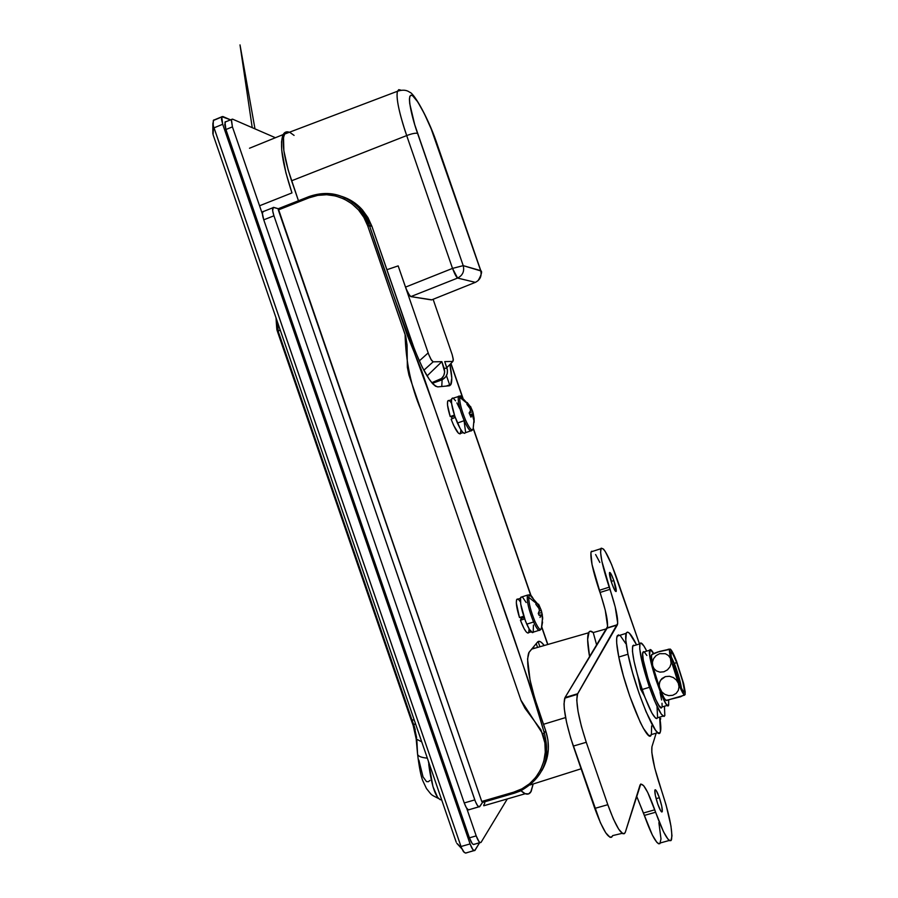 <?xml version="1.0" encoding="UTF-8"?>
<svg xmlns="http://www.w3.org/2000/svg" width="898" height="898" viewBox="0 0 898 898"><rect width="100%" height="100%" fill="white"/><g stroke="black" fill="none" stroke-linecap="round" stroke-linejoin="round"><path stroke-width="1.35" d="M565.594 717.569L543.481 724.304L565.594 717.569M444.735 361.613L452.873 361.445L446.822 367.686L452.873 361.445L444.735 361.613L447.002 368.202L444.151 368.315L441.861 361.67L427.055 375.948L441.861 361.67L433.15 361.838L441.861 361.67L444.667 371.952L443.78 375.499L441.636 378.428L431.781 382.716L441.446 380.067L445.711 376.879L447.238 373.602L447.429 369.976L444.735 361.613M431.882 299.786L475.368 282.354C480.194 279.873 481.968 275.967 480.677 270.635C481.968 275.967 480.194 279.873 475.368 282.354L457.598 278.066C462.706 275.428 464.569 271.286 463.211 265.64L480.677 270.635L431.208 128.953L424.283 113.586L417.783 101.934L412.698 95.817L410.947 95.199L409.836 96.311L409.409 99.139L409.713 103.584L414.741 124.71L463.211 265.64C464.569 271.286 462.706 275.428 457.598 278.066C456.364 277.19 454.669 273.969 452.513 268.401L457.598 278.066L410.824 296.609L431.534 299.921L475.368 282.354L457.598 278.066L410.824 296.609L408.366 293.691L405.492 287.124L452.513 268.401L405.492 287.124L398.173 265.887L386.858 269.726L398.173 265.887L428.784 354.631L430.86 359.211L433.15 361.838L423.822 370.245L433.15 361.838L431.534 360.334L428.784 354.631L398.173 265.887L406.154 288.92L409.746 295.79L410.824 296.609L431.848 299.82M520.963 790.689L525.128 793.675L528.574 793.911L531.167 791.43L533.176 783.988L530.718 792.137C528.495 795.224 525.24 794.741 520.963 790.689M606.577 628.813L593.23 632.562L606.577 628.813M589.627 657.033C587.404 644.461 587.056 636.379 588.56 632.787C589.526 630.733 591.075 630.654 593.23 632.562L596.743 645.314L593.23 632.562L590.199 631.204L589.099 631.9L587.64 639.421L589.627 657.033M288.078 131.894L284.789 132.601L282.567 135.957L281.523 141.895L281.725 150.235L285.89 172.764L291.973 192.913C282.253 163.402 279.323 143.961 283.173 134.565C284.565 132.017 286.642 131.254 289.392 132.253M480.778 270.927L463.211 265.64L452.513 268.401L406.693 135.576L291.592 180.79L298.462 200.748L288.146 169.913L283.858 150.696L283.51 137.416L284.812 133.667L287.046 132.04M290.065 132.534L294.084 135.396M433.117 299.281L452.188 354.665L453.333 360.008L452.873 361.445L453.221 358.942L452.188 354.665L433.117 299.281M221.626 117.032L213.297 120.512L213.073 134.666L456.218 842.189L213.073 134.666L213.556 126.506L214.038 127.842L222.704 124.272L221.727 116.83L222.861 116.527L230.483 119.816L221.84 116.673L221.503 119.412L222.704 124.272L470.081 843.929L472.864 849.609L474.672 850.619L479.599 842.773L474.975 850.372C473.661 851.293 472.022 849.149 470.081 843.929L461.022 846.511L214.038 127.842L222.704 124.272L470.081 843.929L461.022 846.511L461.482 847.869L457.34 843.716M484.841 802.947L483.696 805.214M213.735 119.973L212.848 123.61L213.556 126.506L461.482 847.869L463.469 851.674L465.703 853.1L473.897 850.552M465.703 853.1L464.232 852.427L461.482 847.869L456.824 843.39M259.556 205.777L291.973 192.913L259.556 205.777M428.166 352.925L419.276 360.94L428.166 352.925M289.381 132.264L284.565 134.083C281.444 141.547 283.79 157.116 291.592 180.79L406.693 135.576C399.026 112.688 395.951 97.927 397.466 91.259L398.779 89.654L400.89 90.148L398.768 89.654L397.466 91.259C395.288 98.836 401.967 122.117 406.693 135.576L452.513 268.401L463.211 265.64L417.581 133.42C415.796 132.825 412.16 133.544 406.693 135.576C412.16 133.544 415.796 132.825 417.581 133.42C412.429 119.355 405.402 91.439 412.698 95.817C420.78 102.63 433.453 133.106 437.584 145.79L437.797 146.082M432.32 383.334L441.446 380.067L432.32 383.334M447.002 368.202L444.151 368.315C445.475 373.882 443.612 377.867 438.55 380.292L441.446 380.067C446.463 377.676 448.315 373.714 447.002 368.202M437.764 146.307L480.845 270.781M428.368 761.156L432.971 786.637L437.595 797.368L440.065 799.624L441.693 799.927C436.204 799.467 431.882 787.647 428.75 764.479M427.336 758.148C421.375 757.586 418.12 756.296 417.581 754.264C418.12 756.296 421.375 757.586 427.336 758.148M418.883 760.135L423.025 776.86L426.505 781.597L428.267 781.743L429.962 780.429M277.572 331.901L280.109 329.757L277.583 331.923L278.47 332.181L411.553 718.759L411.06 719.635L414.27 720.117L411.06 719.635L277.583 331.923L278.47 332.181L411.553 718.759M416.189 738.964L421.734 741.86L416.189 738.964L416.627 737.595L414.057 725.663L413.203 725.606L415.426 723.496L413.181 725.438L414.057 725.663L415.235 729.591M416.84 740.008L417.581 754.264M412.059 720.196L413.742 724.809M277.662 322.618L278.111 331.025M225.488 121.69L224.736 124.687L225.926 129.537L469.407 837.834L225.926 129.537L232.425 126.865L262.441 214.173L232.425 126.865L231.257 119.872L232.526 119.12L275.394 137.72L232.526 119.12L224.949 122.094L225.926 129.537L232.425 126.865L231.426 119.423M231.336 119.602L224.949 122.094M474.402 844.142L473.471 844.558L472.191 843.514L469.407 837.834L476.198 835.892L466.679 808.234L476.198 835.892L469.407 837.834C471.36 843.054 472.988 845.209 474.301 844.288L480.003 842.549M481.148 842.223L481.047 842.358C479.757 843.278 478.14 841.123 476.198 835.892L478.971 841.583L480.228 842.638L481.148 842.223L507.325 798.928L481.148 842.223M452.076 418.614L451.436 416.762L452.076 418.614M521.121 618.958L520.526 617.252L521.121 618.958M263.125 211.4L262.407 213.499L263.754 219.819L464.244 802.958L466.354 807.706L468.374 809.906L478.791 806.819M262.721 211.782L273.778 207.393L278.29 208.718L309.013 196.583L309.069 197.818C331.766 188.254 359.885 201.534 367.709 225.836L369.426 225.432C397.073 309.866 431.152 394.11 458.631 478.05C486.896 563.304 518.191 643.832 544.3 733.037L542.706 733.801L544.3 733.037C551.013 759.001 543.11 778.285 520.582 790.869C543.11 778.285 551.013 759.001 544.3 733.037L545.703 730.759L547.937 740.087L548.319 749.572L546.837 758.855L541.786 770.765C548.959 758.305 550.272 744.981 545.703 730.759L537.7 707.534C528.821 679.932 525.846 661.658 528.776 652.711L537.543 642.048C539.024 640.397 541.258 641.554 544.244 645.505L541.225 642.25L539.137 641.295L537.543 642.048L529.158 652.139L527.553 658.986L530.067 680.089L534.725 698.274L545.703 730.759L544.3 733.037L533.434 695.164L421.308 369.729L407.232 335.179L368.91 224.006L364.947 215.868L358.594 207.584C344.159 193.811 327.635 190.152 309.013 196.583L309.013 196.583C327.927 190.084 344.619 193.923 359.088 208.112L369.426 225.432L371.873 226.206L361.591 208.987C356.068 203.105 349.546 198.941 342.015 196.482L347.616 198.705L355.541 203.52L362.399 209.885L367.911 217.541L371.873 226.206L414.943 350.647L422.273 367.237L429.513 379.719L432.724 383.783L435.508 386.196L437.741 386.881L449.213 385.803L450.717 384.804L451.784 378.125L449.864 364.543C451.986 374.556 452.356 381.179 450.942 384.4L449.213 385.803L437.741 386.881C430.737 384.793 422.026 369.707 411.632 341.622L371.873 226.206L367.709 225.836L405.817 336.671L407.063 345.135L407.355 367.304L408.949 375.072L521.132 700.777L525.049 708.376L541.011 729.917L544.884 742.904L545.266 752.176L543.818 761.235L540.607 769.743L535.769 777.354L529.483 783.786L522.007 788.792L513.634 792.182L481.743 801.465L278.313 209.964L309.069 197.818L317.735 195.382L326.681 194.743L335.56 195.955L344.035 198.974L351.769 203.678L358.459 209.885L363.847 217.372L367.709 225.836L405.099 334.382C405.739 361.322 411.037 386.544 421.005 410.06L520.941 700.216L542.706 733.801C551.574 757.934 537.543 785.817 513.634 792.182L481.743 801.465L278.29 208.718L273.25 207.393L272.666 210.783L273.935 215.801L475.457 801.667L477.601 805.719L479.409 806.875L482.495 802.453L481.743 801.465L482.484 802.453L514.206 793.226L482.484 802.453L479.779 806.584C478.477 807.538 476.816 805.304 474.795 799.894L273.935 215.801C272.622 211.816 272.262 209.144 272.857 207.775L262.721 211.782C262.104 213.163 262.452 215.834 263.754 219.819L273.935 215.801L263.754 219.819L464.244 802.958L474.795 799.894L464.244 802.958C466.264 808.368 467.948 810.591 469.284 809.637L469.328 809.558M450.818 363.567L462.313 396.894L450.818 363.567M460.281 395.996L462.863 397.545L460.517 395.883L459.72 397.286C459.495 402.416 461.415 409.971 465.49 419.95C469.665 428.997 472.236 431.803 473.19 428.38L474.077 419.478L473.01 415.527L472.314 414.741L470.945 417.166L469.138 412.99L472.73 411.598L470.911 407.456L472.606 411.149L474.099 418.535L473.19 428.38L530.684 595.239L473.179 428.425C472.236 431.803 469.665 428.997 465.49 419.95L464.176 420.668C468.06 429.165 470.664 432.365 471.989 430.277M541.685 627.141L547.679 644.517L541.685 627.141M520.11 791.082L514.341 793.192L513.634 792.182L514.341 793.192L520.11 791.082M534.355 648.345L533.333 647.11L534.355 648.345M441.771 386.499L442.119 379.798L441.771 386.499M537.554 647.424L536.263 643.574M514.352 793.181L520.582 790.869M309.069 197.818L308.89 196.628L278.156 208.774L278.313 209.964L309.069 197.818M539.911 646.751L538.115 641.542M449.898 385.601L446.463 375.656M640.858 685.982L639.982 686.252L640.858 685.982M641.61 691.022L642.485 690.764L641.61 691.022M534.905 601.986C532.649 597.17 530.886 594.779 529.629 594.813L528.664 597.271C528.855 603.624 530.92 611.617 534.871 621.236C538.519 629.06 540.731 631.215 541.528 627.713L542.583 617.173L541.269 610.371L539.271 611.089L541.269 610.371L539.485 606.195L541.415 610.853L542.639 617.611L541.584 626.793C541.079 631.519 538.845 629.666 534.871 621.236L533.58 622C536.925 629.274 539.17 631.833 540.293 629.655M540.888 629.318L540.158 629.981C538.923 631.552 536.735 628.892 533.58 622L526.744 624.166C529.91 631.036 532.121 633.685 533.39 632.102L538.912 630.374M539.137 605.263L538.508 604.186L539.137 605.263M538.935 605.903L539.541 606.431L537.992 606.992L539.541 606.431L535.949 601.963L538.935 605.903L537.599 606.442L538.935 605.903M535.983 603.097L535.949 601.963L535.983 603.097L528.664 597.271L535.983 603.097L535.881 604.365L538.867 608.316L535.881 604.365L535.983 603.097M539.44 610.494L538.867 608.316L539.44 610.494L538.261 613.491L539.44 610.494M539.204 615.467L538.261 613.491L539.204 615.467M540.697 615.938L539.99 617.454L540.697 615.938M541.786 614.973L539.013 615.04L541.786 614.973L542.538 619.598L541.786 614.973M542.661 618.396L542.538 619.598L542.661 618.396M541.831 612.548L538.317 613.39L541.831 612.548M540.226 608.114L538.991 608.833L540.226 608.114M526.172 602.536L522.636 597.249M520.773 597.26C519.717 602.558 521.704 611.527 526.744 624.166L533.58 622C528.552 609.338 526.531 600.369 527.53 595.093L520.773 597.26L522.052 596.856L520.571 597.776L520.705 604.028L525.42 620.967L529.371 629.318L532.525 632.63M533.199 632.383L533.423 625.087M539.361 605.824L529.629 594.813L527.53 595.093L529.259 595.015M527.407 595.396C526.688 601.054 528.742 609.922 533.58 622L534.871 621.236C530.92 611.617 528.855 603.624 528.664 597.271M529.315 594.97L531.818 596.463M528.641 632.708L528.709 632.607C526.958 634.145 524.196 630.026 520.413 620.249L524.645 618.902L520.413 620.249L521.491 618.295L524.14 617.454L521.491 618.295L520.413 620.249L524.073 628.622L526.34 632.046L528.058 633.112M529.001 631.709L529.135 630.138M517.955 599.134L516.586 599.819L516.316 602.951L519.493 617.577C516.653 608.417 515.733 602.401 516.72 599.527C517.439 598.394 518.685 599.19 520.447 601.941L518.617 599.595M519.493 617.577L523.736 616.23L519.493 617.577M531.223 631.822L528.709 632.607L529.102 628.858M472.584 429.828L471.91 430.456C470.518 432.185 467.937 428.918 464.176 420.668L457.43 423.037C461.202 431.276 463.795 434.52 465.231 432.791L465.186 432.87M470.631 406.581L470.934 407.445L470.631 406.581M470.238 406.648L470.934 407.445L469.632 407.939L470.934 407.445L467.196 402.517L470.238 406.648L469.104 407.153L470.238 406.648M467.128 403.37L467.196 402.517L467.128 403.37L459.72 397.286L467.128 403.37L466.926 404.358L469.991 408.5L466.926 404.358L467.128 403.37M470.518 410.577L469.991 408.5L470.518 410.577L469.138 412.99L470.518 410.577M474.099 418.535L473.257 413.652L469.89 414.55L473.257 413.652L472.73 411.598L469.149 412.968L470.945 417.166L472.314 414.741L470.26 415.392L472.314 414.741L473.863 420.41L474.099 418.535M471.899 409.971L470.429 410.768L471.899 409.971M459.63 408.5L456.891 402.91M455.578 400.789L453.333 398.297M452.491 398.027L451.503 399.509L451.582 403.494L454.792 416.245L460.225 428.683L462.739 432.297L464.603 433.364M465.523 431.736L464.221 421.869M453.075 398.151L451.761 398.622C450.818 403.202 452.704 411.351 457.43 423.037L464.176 420.668C459.473 408.96 457.565 400.822 458.451 396.243L460.191 396.074M458.384 396.4C457.643 401.159 459.574 409.252 464.176 420.668L465.49 419.95C461.415 409.971 459.495 402.416 459.72 397.286M460.887 429.794L460.584 433.442C458.62 435.014 455.466 430.277 451.133 419.22L455.185 417.368L451.133 419.22L453.636 425.36L458.496 433.285L460.135 433.936L460.932 430.445M452.076 416.863L454.691 415.942L450.224 416.56L454.41 415.089L450.224 416.56L452.076 416.863M448.585 400.441L447.574 401.597L447.518 405.043L450.224 416.56C447.743 408.657 446.923 403.471 447.776 401.013C448.461 399.812 449.718 400.553 451.548 403.213L450.403 401.709M613.85 580.568L611.19 581.421L613.85 580.568L616.14 591.501L614.479 589.761L611.841 583.419C610 577.874 609.226 574.271 609.495 572.598C610.236 571.947 611.684 574.608 613.85 580.568C615.691 586.102 616.477 589.717 616.196 591.4C615.467 592.063 614.019 589.402 611.841 583.419L609.562 572.475L611.246 574.282L613.85 580.568M659.368 797.727L656.124 798.648L659.368 797.727L661.747 806.18L662.275 811.556L661.691 811.972L660.625 810.681L657.751 803.991C655.461 796.953 654.507 792.283 654.911 789.971C655.708 789.106 657.19 791.688 659.368 797.727C661.658 804.731 662.612 809.401 662.208 811.747C661.422 812.623 659.94 810.03 657.751 803.991L655.36 795.437L654.866 790.117L655.461 789.769L656.528 791.093L659.368 797.727M599.842 562.462L595.61 554.526M612.481 836.06C609.012 840.27 603.119 831.054 594.779 808.413L607.811 804.698L613.379 818.987L618.688 829.191L622.909 833.737L624.391 833.658L625.233 832.491C621.944 836.655 616.14 827.395 607.811 804.698L586.259 742.276L573.283 746.103L586.259 742.276L607.811 804.698L594.779 808.413L573.283 746.103C565.661 722.587 562.81 706.614 564.719 698.184L577.65 693.739L576.752 700.036L578.054 711.474L581.399 726.336L586.259 742.276C578.604 718.714 575.64 702.741 577.369 694.345L617.308 624.997L607.16 628.162L617.454 624.694C618.396 619.014 615.893 607.228 609.955 589.335L600.01 592.489L609.955 589.335L609.203 587.169L599.258 590.334L609.203 587.169C602.648 567.356 599.864 554.537 600.852 548.7C603.523 546.444 608.687 555.884 616.342 577.032L639.488 643.967L611.695 564.707L605.207 551.417L603.501 549.071L601.166 548.162L600.582 552.427L601.896 561.329L615.231 607.003L617.723 623.335L577.65 693.739L565.01 697.566L607.306 627.859C608.361 622.146 605.925 610.359 600.01 592.489L599.258 590.334C592.725 570.544 590.02 557.725 591.131 551.855L592.848 551.305L591.456 551.305L590.884 552.82L592.029 564.505L605.252 610.146L607.609 626.501L565.01 697.566L564 703.897L564.326 709.061L566.593 722.475L570.713 738.178L600.369 822.669L605.746 832.828L610.056 837.329L611.605 837.239L612.66 835.6L622.213 833.333M669.324 840.461L660.4 842.93C657.504 846.107 652.139 836.936 644.315 815.429L655.607 812.241L663.588 831.907L668.045 839.248L669.74 840.696L670.986 840.584L671.985 835.881L670.952 826.003L666.091 805.046L661.377 789.982C669.504 814.733 672.86 831.368 671.468 839.866C668.718 842.998 663.431 833.793 655.607 812.241L654.765 809.805L643.473 812.993L654.765 809.805C647.683 790.195 642.777 781.9 640.072 784.908L625.39 832.031L640.779 783.999L643.653 785.66L647.727 792.451L655.607 812.241L644.315 815.429L636.592 796.055L652.33 835.039L656.853 842.346L658.593 843.783L659.884 843.66L660.995 838.934L658.874 822.635M660.715 718.546L660.176 720.297L660.715 718.546M661.377 789.982L654.754 768.093L651.802 752.367L651.937 746.766L656.169 733.161L651.937 746.766C651.028 753.68 653.912 767.307 660.58 787.647L661.377 789.982M651.622 725.932L651.409 734.283L650.298 735.731L648.558 735.226L643.428 728.379L640.24 722.239L629.711 696.006L623.358 675.711L618.789 657.044L627.983 654.227L632.63 672.894L639.017 693.211L646.089 711.822L655.439 730.052L657.706 732.544L659.39 733.06L660.445 731.623L659.682 717.132C660.939 724.63 661.164 729.569 660.333 731.937C657.684 743.712 634.987 689.664 627.983 654.227L618.789 657.044C625.592 692.493 648.39 746.429 651.286 734.598L657.864 732.667M619.755 635.335L617.128 636.143C616.062 639.196 616.612 646.167 618.789 657.044L616.69 643.013L616.679 638.433L617.341 635.694L618.643 634.875M620.529 635.964L625.704 643.518M626.13 633.359C625.143 636.39 625.76 643.35 627.983 654.227L625.794 640.207L626.321 632.91L627.579 632.102L629.408 633.202L636.57 644.865C631.182 633.898 627.691 630.059 626.13 633.359L617.128 636.143M640.611 689.215L644.427 696.107L640.611 689.215L637.906 676.452L640.611 689.215M674.398 663.588L670.548 655.237L676.924 670.626L681.649 689.585C680.841 683.019 678.428 674.353 674.398 663.588L676.609 662.365L674.398 663.588M678.203 681.84C673.073 667.876 670.492 658.066 670.458 652.408C671.165 650.556 673.208 653.879 676.609 662.365C681.941 676.969 684.467 686.847 684.197 691.999C683.367 693.144 681.369 689.765 678.203 681.84L683.625 692.257L684.298 689.698L682.66 681.268L676.609 662.365L672.916 654.159L670.694 651.858L672.018 662.522L678.203 681.84M670.267 649.153L670.144 649.041C671.468 649.669 673.579 653.677 676.497 661.074L683.692 683.827L685.23 694.334L680.594 696.769L666.9 700.193M651.634 654.676L651.387 658.863L653.239 668.157L659.862 688.744C662.892 696.276 665.081 700.204 666.428 700.541L684.691 695.086C683.434 694.726 681.313 690.764 678.316 683.21L679.011 686.779L678.338 690.337L676.194 693.379L672.759 695.299L668.707 695.636L664.857 694.39L661.815 691.943L659.862 688.744L659.143 685.185L659.805 681.627L661.927 678.562L665.351 676.621L669.437 676.273L673.309 677.53L676.351 679.988L678.316 683.21L670.952 659.895C669.627 654.215 669.178 650.713 669.616 649.4L657.684 652.015L652.554 653.969L651.319 655.383L652.599 665.474L652.453 662.017L653.621 658.571L656.09 655.596L659.626 653.677L665.373 653.699L668.426 655.506L670.402 658.268L671.12 663.364L669.964 666.855L667.461 669.863L663.88 671.794L659.951 672.142L656.472 670.941L653.957 668.572L652.599 665.474L659.862 688.744L663.779 697.364L665.317 699.722L666.799 700.35M676.497 661.074L683.692 683.827L685.241 692.1L684.691 695.086L682.166 691.864L678.316 683.21L670.952 659.895L669.481 651.701L670.144 649.041L672.714 652.498L676.497 661.074M670.144 649.041L659.559 651.432L651.645 654.664M676.811 678.125L679.921 685.881L679.741 683.636L676.486 675.004L675.375 668.09L673.814 664.082L674.072 667.708L673.085 666.54L674.05 667.809L673.814 664.082L675.375 668.09L675.644 671.378L674.634 671.682L675.644 671.378L679.741 683.636L679.921 685.881L676.811 678.125M679.011 683.546L679.741 683.636L679.011 683.546M676.699 677.822L677.384 677.608L676.699 677.822M673.792 668.965L675.375 668.09L673.792 668.965M678.316 683.21L679.011 686.779L678.338 690.337L676.194 693.379L672.759 695.299L668.707 695.636L664.857 694.39L661.815 691.943L659.345 686.992L659.289 683.389L660.681 680.01L665.351 676.621L669.437 676.273L673.309 677.53L676.351 679.988L678.316 683.21M652.599 665.474L652.453 662.017L653.621 658.571L656.09 655.596L659.626 653.677L665.373 653.699L668.426 655.506L670.402 658.268L671.12 663.364L669.964 666.855L667.461 669.863L663.88 671.794L659.951 672.142L656.472 670.941L653.957 668.572L652.599 665.474M684.691 695.086L666.294 700.485L684.691 695.086M646.863 655.473L644.293 651.926M643.417 651.622L642.654 654.058L643.316 660.243L648.378 679.999L655.765 699.587L658.952 705.547L661.164 707.658M661.804 707.175L661.871 707.007C659.693 716.267 639.679 658.582 642.878 652.285L644.214 651.869M662.084 705.682L662.017 703.257M661.601 699.98L660.041 692.369M668.662 700.137L668.673 704.986C666.653 714.202 646.616 656.46 649.669 650.208C650.231 648.715 651.544 649.804 653.609 653.486L650.174 649.557L649.636 654.631L655.293 677.911L660.849 693.335L665.833 703.504L667.068 705.076L668.606 705.155L668.662 700.137M634.482 645.505L632.663 646.066C631.62 652.846 634.751 667.337 642.059 689.529L649.456 687.296L654.541 700.766L661.254 714.101L664.093 716.458L664.834 715.493L664.43 706.243L664.801 715.616C662.387 718.333 657.28 708.892 649.456 687.296L642.059 689.529C649.883 711.093 655.046 720.499 657.549 717.76L663.061 716.133M649.456 687.296L642.934 665.586L639.724 648.94L639.993 643.574L640.858 642.946L643.81 645.853L646.74 651.095C643.159 643.978 640.869 641.565 639.892 643.844C638.949 650.601 642.137 665.092 649.456 687.296M633.674 645.168L632.787 645.797L632.439 651.173L634.067 661.377L637.445 674.869L644.596 696.545L651.903 713.034L655.574 718.153L656.808 718.602L657.594 717.637L657.044 707.007M581.107 768.789L530.179 784.942M531.672 649.119L588.56 632.787M221.727 116.83L213.477 120.242M474.065 850.63L466.388 852.808M212.837 133.746L212.86 123.778M457.071 843.615L461.796 848.756M525.24 793.731L483.798 805.764M283.173 134.565L249.498 148.249M284.565 134.083L397.466 91.259C402.484 89.587 406.547 89.901 409.668 92.213C414.382 93.246 429.412 120.265 437.753 145.947L480.812 270.702C482.394 271.398 481.485 274.709 478.106 280.636M438.594 798.535C429.794 794.09 432.342 795.673 426.483 788.579L422.745 780.643C420.904 776.052 419.186 767.251 417.581 754.219L416.178 738.908L413.203 725.606M413.17 725.494L411.116 719.803M277.134 321.091C277.37 323.179 275.462 319.767 277.549 331.699M277.538 331.789L277.179 330.632C277.089 328.298 277.089 335.841 276.012 317.813M252.226 127.673L240.013 44.9L254.987 128.863M480.172 842.616L474.301 844.288M483.764 805.753L489.635 804.047M361.591 208.987L359.088 208.112C344.54 193.923 327.815 190.095 308.89 196.628M446.25 386.073L450.942 384.4M478.87 806.853L469.284 809.637M547.847 644.472L541.763 626.826M530.965 595.475L473.257 428.11M462.627 397.264L450.964 363.421M542.358 615.007L541.415 610.853M542.583 622.078L541.528 627.713M516.72 599.527L520.447 598.337M470.631 430.905L465.231 432.791M472.752 411.688L474.065 418.12M474.11 418.648L474.133 422.341M470.878 407.187L460.517 395.883L451.761 398.622M460.584 433.442L463.031 432.589M447.776 401.013L451.469 399.7M564.719 698.184L577.369 694.345M617.454 624.694L607.306 627.859M591.131 551.855L600.852 548.7M661.601 811.915L662.208 811.747M669.616 649.377L668.28 649.198M653.104 653.699L651.331 655.36M683.097 691.808L684.197 691.999M667.394 705.368L661.871 707.007M649.669 650.208L642.878 652.285M632.663 646.066L639.892 643.844"/></g></svg>

